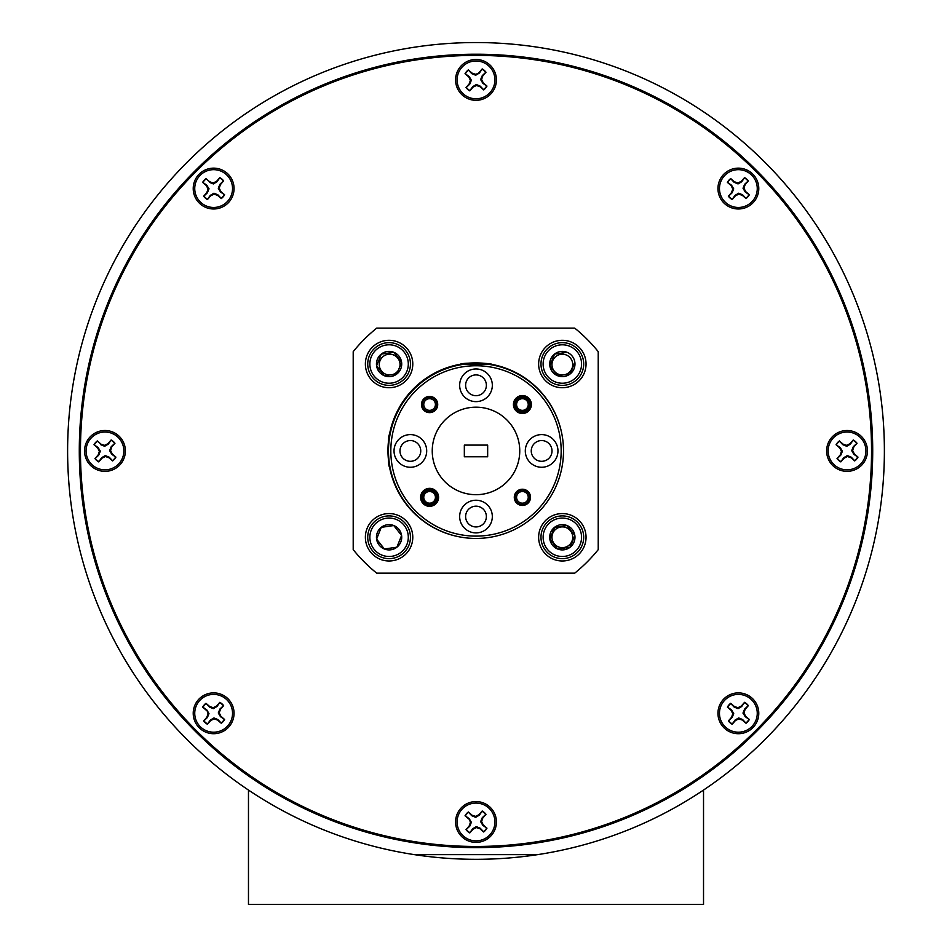 <?xml version="1.0" encoding="UTF-8"?>
<svg xmlns="http://www.w3.org/2000/svg" width="952" height="952" viewBox="0 0 952 952"><rect width="100%" height="100%" fill="white"/><g stroke="black" fill="none" stroke-linecap="round" stroke-linejoin="round"><path stroke-width="1.43" d="M388.487 450.927A87.513 87.513 0 0 1 562.168 435.659A87.739 87.739 0 0 0 397.829 410.241A87.739 87.739 0 0 0 460.72 537.095A87.513 87.513 0 0 1 388.487 450.927A87.513 87.513 0 0 1 519.756 375.147A87.513 87.513 0 0 1 519.756 526.718A87.513 87.513 0 0 1 388.487 450.927M414.441 854.646L537.559 854.646A408.372 408.372 0 0 0 818.922 229.17A408.372 408.372 0 0 0 133.078 229.17A408.372 408.372 0 0 0 537.559 854.646M476 847.637A396.71 396.71 0 0 1 132.435 252.577A396.71 396.71 0 0 1 819.565 252.577A396.71 396.71 0 0 1 476 847.637M248.472 790.053L248.472 904.4L703.528 904.4L703.528 790.053M723.925 698.863A20.42 20.42 0 0 0 733.076 733.016A20.42 20.42 0 0 0 758.089 708.014A20.42 20.42 0 0 0 723.925 698.863M832.607 436.492A20.42 20.42 0 0 0 841.758 470.657A20.42 20.42 0 0 0 866.76 445.643A20.42 20.42 0 0 0 832.607 436.492M723.925 174.133A20.42 20.42 0 0 0 733.076 208.286A20.42 20.42 0 0 0 758.089 183.284A20.42 20.42 0 0 0 723.925 174.133M461.565 65.45A20.42 20.42 0 0 0 470.716 99.615A20.42 20.42 0 0 0 495.718 74.601A20.42 20.42 0 0 0 461.565 65.45M199.194 174.133A20.42 20.42 0 0 0 208.345 208.286A20.42 20.42 0 0 0 233.359 183.284A20.42 20.42 0 0 0 199.194 174.133M90.523 436.492A20.42 20.42 0 0 0 99.674 470.657A20.42 20.42 0 0 0 124.688 445.643A20.42 20.42 0 0 0 90.523 436.492M199.194 698.863A20.42 20.42 0 0 0 208.345 733.016A20.42 20.42 0 0 0 233.359 708.014A20.42 20.42 0 0 0 199.194 698.863M461.565 807.534A20.42 20.42 0 0 0 470.716 841.699A20.42 20.42 0 0 0 495.718 816.685A20.42 20.42 0 0 0 461.565 807.534M563.287 374.933A10.389 10.389 0 0 1 552.172 362.51A10.389 10.389 0 0 1 567.261 355.441A10.389 10.389 0 0 1 564.369 374.779M398.388 370.221A10.389 10.389 0 0 1 380.36 369.209A10.389 10.389 0 0 1 388.237 354.299A10.389 10.389 0 0 1 399.864 366.52M569.689 544.615A10.389 10.389 0 0 1 552.315 539.962A10.389 10.389 0 0 1 565.036 527.241A10.389 10.389 0 0 1 569.689 544.615M755.686 730.624A395.544 395.544 0 0 1 93.939 553.302A395.544 395.544 0 0 1 578.376 68.865A395.544 395.544 0 0 1 755.686 730.624M413.811 512.83A87.739 87.739 0 0 1 413.953 388.892A87.739 87.739 0 0 1 537.904 388.749M574.722 573.152L376.706 573.152A157.52 157.52 0 0 1 353.204 549.649L353.204 351.633A157.52 157.52 0 0 1 376.706 328.131L574.722 328.131A157.52 157.52 0 0 1 598.225 351.633L598.225 549.649A157.52 157.52 0 0 1 574.722 573.152M579.102 520.518A23.693 23.693 0 0 0 539.451 531.145A23.693 23.693 0 0 0 568.475 560.169A23.693 23.693 0 0 0 579.102 520.518M579.102 347.254A23.693 23.693 0 0 0 539.451 357.881A23.693 23.693 0 0 0 568.475 386.905A23.693 23.693 0 0 0 579.102 347.254M405.838 347.254A23.693 23.693 0 0 0 366.187 357.881A23.693 23.693 0 0 0 395.211 386.905A23.693 23.693 0 0 0 405.838 347.254M405.838 520.518A23.693 23.693 0 0 0 366.187 531.145A23.693 23.693 0 0 0 395.211 560.169A23.693 23.693 0 0 0 405.838 520.518M562.168 435.683L562.013 434.778M460.149 364.295C462.767 362.295 492.6 363.164 491.577 364.342M490.375 364.14L461.065 364.128M389.416 466.516C387.845 467.492 387.845 433.791 389.416 434.778C387.845 441.704 387.773 451.879 389.201 465.29M464.338 456.77L487.662 456.77L487.662 445.096L464.338 445.096L464.338 456.77M432.244 450.927A43.756 43.756 0 0 0 497.872 488.828A43.756 43.756 0 0 0 497.872 413.037A43.756 43.756 0 0 0 432.244 450.927M465.611 516.567A10.389 10.389 0 0 1 481.188 507.571A10.389 10.389 0 0 1 481.188 525.552A10.389 10.389 0 0 1 465.611 516.567M459.661 516.567A16.339 16.339 0 0 0 484.163 530.704A16.339 16.339 0 0 0 484.163 502.418A16.339 16.339 0 0 0 459.661 516.567M399.983 450.927A10.389 10.389 0 0 1 415.56 441.942A10.389 10.389 0 0 1 415.56 459.923A10.389 10.389 0 0 1 399.983 450.927M394.033 450.927A16.339 16.339 0 0 0 418.535 465.076A16.339 16.339 0 0 0 418.535 436.789A16.339 16.339 0 0 0 394.033 450.927M465.611 385.298A10.389 10.389 0 0 1 481.188 376.302A10.389 10.389 0 0 1 481.188 394.295A10.389 10.389 0 0 1 465.611 385.298M459.661 385.298A16.339 16.339 0 0 0 484.163 399.447A16.339 16.339 0 0 0 484.163 371.149A16.339 16.339 0 0 0 459.661 385.298M531.252 450.927A10.389 10.389 0 0 1 546.829 441.942A10.389 10.389 0 0 1 546.829 459.923A10.389 10.389 0 0 1 531.252 450.927M525.302 450.927A16.339 16.339 0 0 0 549.804 465.076A16.339 16.339 0 0 0 549.804 436.789A16.339 16.339 0 0 0 525.302 450.927M514.592 404.517A7.818 7.818 0 0 0 526.313 411.288A7.818 7.818 0 0 0 526.313 397.746A7.818 7.818 0 0 0 514.592 404.517M513.425 404.517A8.984 8.984 0 0 0 526.896 412.299A8.984 8.984 0 0 0 526.896 396.746A8.984 8.984 0 0 0 513.425 404.517M421.772 497.337A7.818 7.818 0 0 0 433.505 504.108A7.818 7.818 0 0 0 433.505 490.566A7.818 7.818 0 0 0 421.772 497.337M420.605 497.337A8.984 8.984 0 0 0 434.088 505.119A8.984 8.984 0 0 0 434.088 489.554A8.984 8.984 0 0 0 420.605 497.337M390.82 450.927A85.18 85.18 0 0 0 518.59 524.695A85.18 85.18 0 0 0 518.59 377.17A85.18 85.18 0 0 0 390.82 450.927M514.294 497.337A8.104 8.104 0 0 0 526.468 504.358A8.104 8.104 0 0 0 526.468 490.316A8.104 8.104 0 0 0 514.294 497.337M421.486 404.517A8.104 8.104 0 0 0 433.648 411.55A8.104 8.104 0 0 0 433.648 397.496A8.104 8.104 0 0 0 421.486 404.517M515.472 404.517A6.938 6.938 0 0 0 522.41 411.466A6.938 6.938 0 0 0 529.348 404.517A6.938 6.938 0 0 0 522.41 397.579A6.938 6.938 0 0 0 515.472 404.517M422.652 497.337A6.938 6.938 0 0 0 429.59 504.286A6.938 6.938 0 0 0 436.528 497.337A6.938 6.938 0 0 0 429.59 490.399A6.938 6.938 0 0 0 422.652 497.337M515.115 497.337A7.295 7.295 0 0 1 526.051 491.03A7.295 7.295 0 0 1 526.051 503.656A7.295 7.295 0 0 1 515.115 497.337M516.579 497.337A5.831 5.831 0 0 0 525.325 502.394A5.831 5.831 0 0 0 525.325 492.291A5.831 5.831 0 0 0 516.579 497.337M422.295 404.517A7.295 7.295 0 0 1 433.231 398.21A7.295 7.295 0 0 1 433.231 410.836A7.295 7.295 0 0 1 422.295 404.517M423.759 404.517A5.831 5.831 0 0 0 432.505 409.574A5.831 5.831 0 0 0 432.505 399.471A5.831 5.831 0 0 0 423.759 404.517M516.579 404.517A5.831 5.831 0 0 0 525.325 409.574A5.831 5.831 0 0 0 525.325 399.471A5.831 5.831 0 0 0 516.579 404.517M423.759 497.337A5.831 5.831 0 0 0 432.505 502.394A5.831 5.831 0 0 0 432.505 492.291A5.831 5.831 0 0 0 423.759 497.337M549.84 365.818L554.528 354.096L567.023 352.288L554.528 354.096L549.84 365.818L557.658 375.743L570.153 373.934L574.841 362.2A12.626 12.626 0 0 0 554.528 354.096A12.626 12.626 0 0 0 557.658 375.743A12.626 12.626 0 0 0 570.153 373.934L574.841 362.2A12.626 12.626 0 0 1 570.153 373.934L557.658 375.743L550.077 366.115M579.113 350.8A21.349 21.349 0 0 1 565.393 385.143A21.349 21.349 0 0 1 542.509 356.096A21.349 21.349 0 0 1 579.113 350.8M577.436 352.121A19.218 19.218 0 0 0 544.496 356.881A19.218 19.218 0 0 0 565.095 383.037A19.218 19.218 0 0 0 577.436 352.121M199.373 700.898A18.897 18.897 0 0 1 226.029 699.03A18.897 18.897 0 0 1 227.897 725.698A18.897 18.897 0 0 1 201.241 727.566A18.897 18.897 0 0 1 199.373 700.898M206.834 709.966L202.966 707.229A12.269 12.269 0 0 1 206.132 703.576L209.38 707.027L213.308 708.657L216.973 706.503L219.71 702.624A12.269 12.269 0 0 1 223.351 705.789L219.9 709.05L218.282 712.965L220.436 716.63L224.303 719.367A12.269 12.269 0 0 1 221.138 723.008L217.889 719.557L213.962 717.939L210.297 720.093L207.56 723.96A12.269 12.269 0 0 1 203.918 720.795L207.369 717.546L208.988 713.619L206.834 709.966L208.048 713.691L206.858 717.249L203.633 720.962A12.602 12.602 0 0 0 207.441 724.27L210.666 720.557L214.021 718.879L217.591 720.069L221.304 723.294A12.602 12.602 0 0 0 224.612 719.486L220.9 716.273L219.222 712.905L220.412 709.335L223.637 705.634A12.602 12.602 0 0 0 219.829 702.326L216.604 706.027L213.248 707.705L209.678 706.515L205.965 703.29A12.602 12.602 0 0 0 202.657 707.098L206.37 710.323M208.988 713.619L208.048 713.691M213.962 717.939L214.021 718.879M213.308 708.657L213.248 707.705M218.282 712.965L219.222 712.905M461.732 67.497A18.897 18.897 0 0 1 488.4 65.617A18.897 18.897 0 0 1 490.268 92.284A18.897 18.897 0 0 1 463.6 94.153A18.897 18.897 0 0 1 461.732 67.497M479.332 73.09L482.069 69.222A12.269 12.269 0 0 1 485.71 72.388L482.259 75.636L480.641 79.563L482.795 83.229L486.662 85.966A12.269 12.269 0 0 1 483.497 89.607L480.248 86.156L476.321 84.538L472.668 86.691L469.931 90.559A12.269 12.269 0 0 1 466.29 87.394L469.741 84.145L471.359 80.218L469.205 76.553L465.338 73.816A12.269 12.269 0 0 1 468.503 70.174L471.752 73.625L475.679 75.244L479.332 73.09L475.607 74.304L472.037 73.114L468.336 69.889A12.602 12.602 0 0 0 465.028 73.697L468.741 76.922L470.419 80.277L469.217 83.847L466.004 87.56A12.602 12.602 0 0 0 469.8 90.868L473.025 87.156L476.393 85.478L479.963 86.668L483.664 89.893A12.602 12.602 0 0 0 486.972 86.085L483.259 82.86L481.581 79.504L482.783 75.934L485.996 72.221A12.602 12.602 0 0 0 482.2 68.913L478.975 72.626M475.679 75.244L475.607 74.304M471.359 80.218L470.419 80.277M476.321 84.538L476.393 85.478M480.641 79.563L481.581 79.504M724.103 700.898A18.897 18.897 0 0 1 750.759 699.03A18.897 18.897 0 0 1 752.627 725.698A18.897 18.897 0 0 1 725.971 727.566A18.897 18.897 0 0 1 724.103 700.898M738.038 708.657L741.703 706.503L744.44 702.624A12.269 12.269 0 0 1 748.082 705.789L744.631 709.05L743.012 712.965L745.166 716.63L749.034 719.367A12.269 12.269 0 0 1 745.868 723.008L742.619 719.557L738.692 717.939L735.027 720.093L732.29 723.96A12.269 12.269 0 0 1 728.649 720.795L732.1 717.546L733.718 713.619L731.564 709.966L727.697 707.229A12.269 12.269 0 0 1 730.862 703.576L734.111 707.027L738.038 708.657L737.978 707.705L734.408 706.515L730.696 703.29A12.602 12.602 0 0 0 727.387 707.098L731.1 710.323L732.778 713.691L731.588 717.249L728.363 720.962A12.602 12.602 0 0 0 732.171 724.27L735.396 720.557L738.752 718.879L742.322 720.069L746.035 723.294A12.602 12.602 0 0 0 749.343 719.486L745.63 716.273L743.952 712.905L745.142 709.335L748.367 705.634A12.602 12.602 0 0 0 744.559 702.326L741.334 706.027L737.978 707.705M733.718 713.619L732.778 713.691M738.692 717.939L738.752 718.879M743.012 712.965L743.952 712.905M724.103 176.168A18.897 18.897 0 0 1 750.759 174.299A18.897 18.897 0 0 1 752.627 200.967A18.897 18.897 0 0 1 725.971 202.835A18.897 18.897 0 0 1 724.103 176.168M727.697 182.498A12.269 12.269 0 0 1 730.862 178.845L734.111 182.296L738.038 183.926L741.703 181.772L744.44 177.893A12.269 12.269 0 0 1 748.082 181.07L744.631 184.319L743.012 188.234L745.166 191.899L749.034 194.636A12.269 12.269 0 0 1 745.868 198.278L742.619 194.827L738.692 193.208L735.027 195.362L732.29 199.23A12.269 12.269 0 0 1 728.649 196.064L732.1 192.816L733.718 188.889L731.564 185.235L727.387 182.367L731.1 185.592L732.778 188.96L731.588 192.518L728.363 196.231A12.602 12.602 0 0 0 732.171 199.539L735.396 195.826L738.752 194.148L742.322 195.339L746.035 198.563A12.602 12.602 0 0 0 749.343 194.767L745.63 191.542L743.952 188.175L745.142 184.605L748.367 180.904A12.602 12.602 0 0 0 744.559 177.596L741.334 181.296L737.978 182.974L734.408 181.784L730.696 178.56A12.602 12.602 0 0 0 727.387 182.367M733.718 188.889L732.778 188.96M738.692 193.208L738.752 194.148M738.038 183.926L737.978 182.974M743.012 188.234L743.952 188.175M461.732 809.569A18.897 18.897 0 0 1 488.4 807.701A18.897 18.897 0 0 1 490.268 834.368A18.897 18.897 0 0 1 463.6 836.237A18.897 18.897 0 0 1 461.732 809.569M469.205 818.637L465.338 815.9A12.269 12.269 0 0 1 468.503 812.258L471.752 815.709L475.679 817.328L479.332 815.174L482.069 811.306A12.269 12.269 0 0 1 485.71 814.472L482.259 817.72L480.641 821.647L482.795 825.301L486.662 828.038A12.269 12.269 0 0 1 483.497 831.691L480.248 828.24L476.321 826.61L472.668 828.764L469.931 832.643A12.269 12.269 0 0 1 466.29 829.478L469.741 826.217L471.359 822.302L469.205 818.637L470.419 822.361L469.217 825.931L466.004 829.632A12.602 12.602 0 0 0 469.8 832.941L473.025 829.24L476.393 827.562L479.963 828.752L483.664 831.977A12.602 12.602 0 0 0 486.972 828.169L483.259 824.944L481.581 821.576L482.783 818.018L485.996 814.305A12.602 12.602 0 0 0 482.2 810.997L478.975 814.71L475.607 816.388L472.037 815.198L468.336 811.973A12.602 12.602 0 0 0 465.028 815.781L468.741 818.994M471.359 822.302L470.419 822.361M476.321 826.61L476.393 827.562M480.641 821.647L481.581 821.576M475.679 817.328L475.607 816.388M199.373 176.168A18.897 18.897 0 0 1 226.029 174.299A18.897 18.897 0 0 1 227.897 200.967A18.897 18.897 0 0 1 201.241 202.835A18.897 18.897 0 0 1 199.373 176.168M209.38 182.296L213.308 183.926L216.973 181.772L219.71 177.893A12.269 12.269 0 0 1 223.351 181.07L219.9 184.319L218.282 188.234L220.436 191.899L224.303 194.636A12.269 12.269 0 0 1 221.138 198.278L217.889 194.827L213.962 193.208L210.297 195.362L207.56 199.23A12.269 12.269 0 0 1 203.918 196.064L207.369 192.816L208.988 188.889L206.834 185.235L202.966 182.498A12.269 12.269 0 0 1 206.132 178.845L209.678 181.784L205.965 178.56A12.602 12.602 0 0 0 202.657 182.367L206.37 185.592L208.048 188.96L206.858 192.518L203.633 196.231A12.602 12.602 0 0 0 207.441 199.539L210.666 195.826L214.021 194.148L217.591 195.339L221.304 198.563A12.602 12.602 0 0 0 224.612 194.767L220.9 191.542L219.222 188.175L220.412 184.605L223.637 180.904A12.602 12.602 0 0 0 219.829 177.596L216.604 181.296L213.248 182.974L209.678 181.784M213.962 193.208L214.021 194.148M218.282 188.234L219.222 188.175M832.774 438.527A18.897 18.897 0 0 1 859.442 436.659A18.897 18.897 0 0 1 861.31 463.327A18.897 18.897 0 0 1 834.642 465.195A18.897 18.897 0 0 1 832.774 438.527M836.368 444.858A12.269 12.269 0 0 1 839.545 441.216L842.794 444.667L846.721 446.286L850.374 444.132L853.111 440.264A12.269 12.269 0 0 1 856.752 443.43L853.301 446.678L851.683 450.605L853.837 454.271L857.704 457.008A12.269 12.269 0 0 1 854.539 460.649L851.29 457.198L847.363 455.568L843.71 457.722L840.973 461.601A12.269 12.269 0 0 1 837.32 458.436L840.771 455.187L842.401 451.26L840.247 447.595L836.07 444.739L839.771 447.952L841.449 451.319L840.259 454.889L837.034 458.602A12.602 12.602 0 0 0 840.842 461.898L844.067 458.198L847.435 456.52L850.993 457.71L854.706 460.935A12.602 12.602 0 0 0 858.014 457.127L854.301 453.902L852.623 450.534L853.813 446.976L857.038 443.263A12.602 12.602 0 0 0 853.242 439.955L850.017 443.668L846.649 445.346L843.079 444.156L839.378 440.931A12.602 12.602 0 0 0 836.07 444.739M842.401 451.26L841.449 451.319M847.363 455.568L847.435 456.52M851.683 450.605L852.623 450.534M846.721 446.286L846.649 445.346M90.69 438.527A18.897 18.897 0 0 1 117.358 436.659A18.897 18.897 0 0 1 119.226 463.327A18.897 18.897 0 0 1 92.558 465.195A18.897 18.897 0 0 1 90.69 438.527M100.71 444.667L104.637 446.286L108.29 444.132L111.027 440.264A12.269 12.269 0 0 1 114.68 443.43L111.229 446.678L109.599 450.605L111.753 454.271L115.632 457.008A12.269 12.269 0 0 1 112.455 460.649L109.206 457.198L105.279 455.568L101.626 457.722L98.889 461.601A12.269 12.269 0 0 1 95.248 458.436L98.699 455.187L100.317 451.26L98.163 447.595L94.296 444.858A12.269 12.269 0 0 1 97.461 441.216L101.007 444.156L97.294 440.931A12.602 12.602 0 0 0 93.986 444.739L97.699 447.952L99.377 451.319L98.187 454.889L94.962 458.602A12.602 12.602 0 0 0 98.758 461.898L101.983 458.198L105.351 456.52L108.921 457.71L112.622 460.935A12.602 12.602 0 0 0 115.93 457.127L112.229 453.902L110.551 450.534L111.741 446.976L114.966 443.263A12.602 12.602 0 0 0 111.158 439.955L107.933 443.668L104.565 445.346L101.007 444.156M100.317 451.26L99.377 451.319M105.279 455.568L105.351 456.52M104.637 446.286L104.565 445.346M743.143 188.484L743.964 188.472L745.702 192.149M842.389 451.01L840.33 454.699M846.959 446.274L842.734 443.989M475.75 816.316L479.594 814.638M475.917 817.197L475.905 816.376M476.25 827.633L472.835 828.99M100.305 451.01L98.33 454.973M104.887 446.274L100.924 444.298M109.611 450.855L111.67 447.166M110.622 450.689L111.979 454.092M109.742 450.855L110.563 450.832M471.216 79.968L470.407 79.98L468.991 76.719M480.653 79.813L482.938 75.589M208.988 188.639L206.691 192.863M207.976 188.817L206.298 184.974M208.857 188.651L208.036 188.663M213.557 183.915L209.868 181.856M213.391 182.903L216.806 181.546M213.557 183.784L213.545 182.963M218.413 188.484L219.234 188.472L220.65 191.733M732.707 713.536L731.35 710.132M733.587 713.381L732.766 713.393M743.012 713.215L745.083 709.538M738.609 718.95L735.015 720.39M554.528 527.348L549.84 539.082A12.626 12.626 0 0 0 570.153 547.198A12.626 12.626 0 0 0 574.841 535.464L567.023 525.54L554.528 527.348A12.626 12.626 0 0 0 549.84 539.082L557.658 549.006L570.153 547.198L574.841 535.464A12.626 12.626 0 0 0 554.528 527.348L567.023 525.54L574.841 535.464L570.153 547.198L557.658 549.006L549.84 539.082L554.385 527.705M579.113 524.064A21.349 21.349 0 0 1 565.393 558.408A21.349 21.349 0 0 1 542.509 529.348A21.349 21.349 0 0 1 579.113 524.064M577.436 525.385A19.218 19.218 0 0 0 544.496 530.145A19.218 19.218 0 0 0 565.095 556.289A19.218 19.218 0 0 0 577.436 525.385M376.587 539.082L384.394 549.006L396.901 547.198L401.589 535.464L393.771 525.54L381.264 527.348L376.587 539.082A12.626 12.626 0 0 0 396.901 547.198A12.626 12.626 0 0 0 393.771 525.54L381.264 527.348L376.587 539.082A12.626 12.626 0 0 1 393.771 525.54L401.589 535.464L396.901 547.198L384.775 548.947M376.813 539.379L384.394 549.006M404.183 525.385A19.218 19.218 0 0 0 371.232 530.145A19.218 19.218 0 0 0 391.831 556.289A19.218 19.218 0 0 0 404.183 525.385M405.861 524.064A21.349 21.349 0 0 1 392.141 558.408A21.349 21.349 0 0 1 369.257 529.348A21.349 21.349 0 0 1 405.861 524.064M381.264 354.096L376.587 365.818A12.626 12.626 0 0 0 396.901 373.934A12.626 12.626 0 0 0 401.589 362.2L393.771 352.288A12.626 12.626 0 0 0 376.587 365.818L384.394 375.743L396.901 373.934L401.589 362.2A12.626 12.626 0 0 0 393.771 352.288L381.264 354.096L376.587 365.818L384.394 375.743L396.901 373.934L401.589 362.2L393.771 352.288L381.264 354.096M405.861 350.8A21.349 21.349 0 0 1 392.141 385.143A21.349 21.349 0 0 1 369.257 356.096A21.349 21.349 0 0 1 405.861 350.8M404.183 352.121A19.218 19.218 0 0 0 371.232 356.881A19.218 19.218 0 0 0 391.831 383.037A19.218 19.218 0 0 0 404.183 352.121"/></g></svg>
